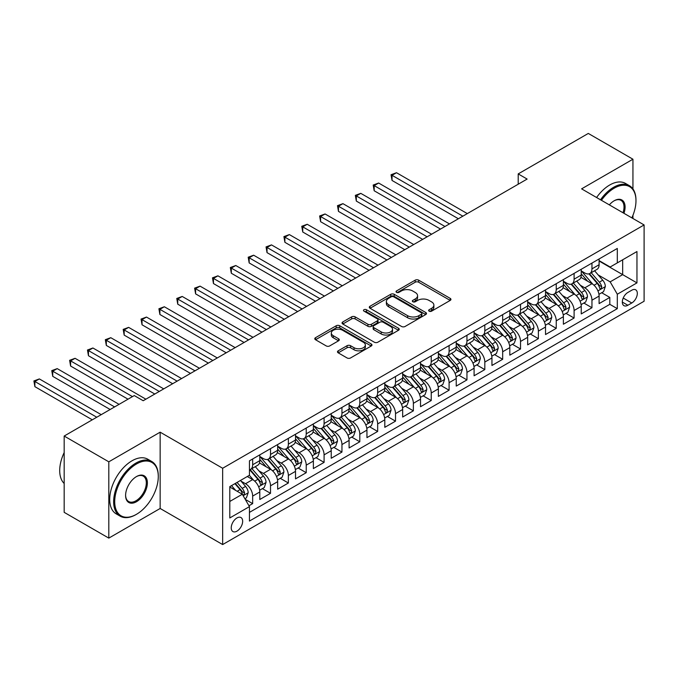 <?xml version="1.0" encoding="UTF-8"?>
<svg xmlns="http://www.w3.org/2000/svg" width="678" height="678" viewBox="0 0 678 678"><rect width="100%" height="100%" fill="white"/><g stroke="black" fill="none" stroke-linecap="round" stroke-linejoin="round"><path stroke-width="1.02" d="M429.14 311.168A1.737 1 0 0 0 431.598 311.168L450.217 300.413A2.475 1.432 0 0 0 450.946 299.405A2.475 1.432 0 0 0 450.217 298.388L418.673 280.175A2.475 1.432 0 0 0 415.165 280.175L396.537 290.93A1.737 1 0 0 0 396.028 291.633A1.737 1 0 0 0 396.537 292.345A1.737 1 0 0 0 398.995 292.345L401.401 290.955A7.933 4.577 0 0 1 412.622 290.955L415.25 292.472A7.933 4.577 0 0 1 417.572 295.71A7.933 4.577 0 0 1 415.25 298.947L412.843 300.337A1.737 1 0 0 0 412.334 301.049A1.737 1 0 0 0 412.843 301.752A1.737 1 0 0 0 415.292 301.752L417.707 300.362A7.933 4.577 0 0 1 428.92 300.362L431.555 301.88A7.933 4.577 0 0 1 433.878 305.117A7.933 4.577 0 0 1 431.555 308.354L429.14 309.753A1.737 1 0 0 0 428.632 310.456A1.737 1 0 0 0 429.14 311.168L429.14 309.753M236.944 531.154A8.085 4.67 120 0 0 242.224 524.035A8.085 4.67 120 0 0 240.987 517.56A8.085 4.67 120 0 0 236.944 517.958A8.085 4.67 120 0 0 231.664 525.077A8.085 4.67 120 0 0 232.901 531.552A8.085 4.67 120 0 0 236.944 531.154M338.212 350.814A2.475 1.432 0 0 0 337.483 351.823A2.475 1.432 0 0 0 338.212 352.84L347.068 357.95A2.475 1.432 0 0 0 350.568 357.95L371.256 346.009A2.475 1.432 0 0 0 371.985 344.992A2.475 1.432 0 0 0 371.256 343.983L339.703 325.762A2.475 1.432 0 0 0 336.195 325.762L315.516 337.703A2.475 1.432 0 0 0 314.787 338.72A2.475 1.432 0 0 0 315.516 339.729L326.203 345.907A2.475 1.432 0 0 0 329.711 345.907L338.568 340.797A2.475 1.432 0 0 0 339.288 339.78A2.475 1.432 0 0 0 338.568 338.771L333.262 335.712A6.627 3.831 0 0 1 331.322 333A6.627 3.831 0 0 1 335.415 329.466A6.627 3.831 0 0 1 342.636 330.296L363.408 342.288A6.627 3.831 0 0 1 365.349 344.992A6.627 3.831 0 0 1 361.255 348.526A6.627 3.831 0 0 1 354.035 347.704L350.568 345.704A2.475 1.432 0 0 0 347.068 345.704L338.212 350.814L338.212 352.84M160.152 432.174L108.811 461.82L64.173 436.047L64.173 512.339L108.811 538.112L160.152 508.475L222.655 544.561L222.655 468.261L160.152 432.174L160.152 508.475M632.938 188.925L632.938 159.22L581.597 188.857L644.1 224.943L222.655 468.261M632.938 159.22L588.292 133.439L518.204 173.907L518.204 184.221M64.173 436.047L134.261 395.579L143.194 400.732L527.128 179.068L518.204 173.907M401.579 326.474A2.475 1.432 0 0 0 405.088 326.474L425.767 314.533A2.475 1.432 0 0 0 426.496 313.516A2.475 1.432 0 0 0 425.767 312.507L394.215 294.294A2.475 1.432 0 0 0 390.714 294.294L370.027 306.236A2.475 1.432 0 0 0 369.298 307.244A2.475 1.432 0 0 0 370.027 308.253L401.579 326.474M364.671 311.541A1.737 1 0 0 1 366.434 311.787L398.478 330.288L377.824 342.212A2.475 1.432 0 0 1 374.324 342.212L342.771 323.991L342.771 321.974A2.475 1.432 0 0 0 342.043 322.982A2.475 1.432 0 0 0 342.771 323.991M342.771 321.974L351.619 316.855A2.475 1.432 0 0 1 355.128 316.855L367.925 324.245A2.475 1.432 0 0 0 371.434 324.245L377.299 320.855A2.475 1.432 0 0 0 378.027 319.846A2.475 1.432 0 0 0 377.299 318.829L363.984 311.143A1.737 1 0 0 1 363.476 310.431A1.737 1 0 0 1 364.544 309.507A1.737 1 0 0 1 366.434 309.727L398.511 328.245A2.475 1.432 0 0 1 399.24 329.254A2.475 1.432 0 0 1 398.511 330.271L398.511 328.245M248.953 505.763L252.657 503.627L245.25 499.347M241.029 481.143L245.512 483.728A10.102 5.831 60 0 1 252.657 496.101L259.801 491.974L259.801 499.5L270.514 493.313L262.386 488.626M258.886 470.829L263.369 473.422A10.102 5.831 60 0 1 270.514 485.787L277.658 481.668L277.658 489.194L288.37 483.007L280.251 478.312M276.743 460.523L281.226 463.108A10.102 5.831 60 0 1 288.37 475.481L295.515 471.354L295.515 478.88L306.227 472.693L298.108 468.006M294.608 450.209L299.091 452.794A10.102 5.831 60 0 1 306.227 465.167L313.372 461.048L313.372 468.574L324.092 462.388L315.965 457.692M312.465 439.895L316.948 442.488A10.102 5.831 60 0 1 324.092 454.862L331.228 450.734L331.228 458.26L341.949 452.073L333.822 447.387M330.322 429.589L334.805 432.174A10.102 5.831 60 0 1 341.949 444.548L349.094 440.429L349.094 447.955L359.806 441.768L351.679 437.073M348.178 419.275L352.662 421.869A10.102 5.831 60 0 1 359.806 434.242L366.951 430.115L366.951 437.641L377.663 431.454L369.535 426.767M366.035 408.97L370.519 411.554A10.102 5.831 60 0 1 377.663 423.928L384.807 419.809L384.807 427.335L395.52 421.148L387.392 416.453M383.892 398.656L388.375 401.249A10.102 5.831 60 0 1 395.52 413.622L402.664 409.495L402.664 417.021L413.377 410.834L405.249 406.147M401.749 388.35L406.232 390.935A10.102 5.831 60 0 1 413.377 403.308L420.521 399.189L420.521 406.715L431.233 400.529L423.106 395.833M419.606 378.036L424.089 380.629A10.102 5.831 60 0 1 431.233 393.003L438.378 388.875L438.378 396.401L449.09 390.214L440.971 385.528M437.463 367.73L441.946 370.315A10.102 5.831 60 0 1 449.09 382.689L456.235 378.561L456.235 386.096L466.947 379.909L458.828 375.214M455.328 357.416L459.811 360.01A10.102 5.831 60 0 1 466.947 372.383L474.091 368.256L474.091 375.781L484.812 369.595L476.685 364.908M473.185 347.111L477.668 349.695A10.102 5.831 60 0 1 484.812 362.069L491.948 357.942L491.948 365.467L502.669 359.289L494.542 354.594M491.041 336.796L495.525 339.39A10.102 5.831 60 0 1 502.669 351.755L509.814 347.636L509.814 355.162L520.526 348.975L512.399 344.288M508.898 326.491L513.382 329.076A10.102 5.831 60 0 1 520.526 341.449L527.67 337.322L527.67 344.848L538.383 338.669L530.255 333.974M526.755 316.177L531.238 318.77A10.102 5.831 60 0 1 538.383 331.135L545.527 327.016L545.527 334.542L556.24 328.355L548.112 323.66M544.612 305.871L549.095 308.456A10.102 5.831 60 0 1 556.24 320.83L563.384 316.702L563.384 324.228L574.096 318.041L565.969 313.355M562.469 295.557L566.952 298.151A10.102 5.831 60 0 1 574.096 310.516L581.241 306.397L581.241 313.922L591.953 307.736L591.953 300.21A10.102 5.831 -120 0 0 584.809 287.836L580.326 285.252M583.826 303.041L591.953 307.736M259.801 491.974A10.102 5.831 -120 0 0 252.657 479.6L247.301 476.507M277.658 481.668A10.102 5.831 -120 0 0 270.514 469.295L259.471 462.921M295.515 471.354A10.102 5.831 -120 0 0 288.37 458.981L277.327 452.607M313.372 461.048A10.102 5.831 -120 0 0 306.227 448.675L295.184 442.302M331.228 450.734A10.102 5.831 -120 0 0 324.092 438.361L313.041 431.988M349.094 440.429A10.102 5.831 -120 0 0 341.949 428.055L330.906 421.674M366.951 430.115A10.102 5.831 -120 0 0 359.806 417.741L348.763 411.368M384.807 419.809A10.102 5.831 -120 0 0 377.663 407.436L366.62 401.054M402.664 409.495A10.102 5.831 -120 0 0 395.52 397.122L384.477 390.748M420.521 399.189A10.102 5.831 -120 0 0 413.377 386.816L402.334 380.434M438.378 388.875A10.102 5.831 -120 0 0 431.233 376.502L420.191 370.129M456.235 378.561A10.102 5.831 -120 0 0 449.09 366.196L438.047 359.815M474.091 368.256A10.102 5.831 -120 0 0 466.947 355.882L455.904 349.509M491.948 357.942A10.102 5.831 -120 0 0 484.812 345.577L473.761 339.195M509.814 347.636A10.102 5.831 -120 0 0 502.669 335.263L491.626 328.889M527.67 337.322A10.102 5.831 -120 0 0 520.526 324.948L509.483 318.575M545.527 327.016A10.102 5.831 -120 0 0 538.383 314.643L527.34 308.27M563.384 316.702A10.102 5.831 -120 0 0 556.24 304.329L545.197 297.956M581.241 306.397A10.102 5.831 -120 0 0 574.096 294.023L563.054 287.65M631.777 290.209L627.853 292.472A7.831 4.517 120 0 0 622.735 299.371A7.831 4.517 120 0 0 623.938 305.651A7.831 4.517 120 0 0 627.853 305.261L631.777 302.99A7.831 4.517 120 0 0 636.896 296.091A7.831 4.517 120 0 0 635.693 289.82A7.831 4.517 120 0 0 631.777 290.209M222.655 544.561L644.1 301.244L644.1 224.943M229.8 501.457L242.3 494.245L249.445 506.619L249.445 521.051L617.311 308.659L617.311 294.227L610.166 281.853L598.182 274.937M249.445 506.619L229.8 517.958L229.8 486.618L249.445 475.27L249.445 460.837L617.311 248.453L617.311 262.886L636.956 251.546L636.956 282.887L617.311 294.227M259.801 456.506L263.369 458.574A10.102 5.831 60 0 0 268.42 459.074L275.565 454.946A10.102 5.831 -120 0 0 277.658 450.319L277.658 444.548M277.658 446.2L281.226 448.26A10.102 5.831 60 0 0 286.277 448.76L293.421 444.641A10.102 5.831 -120 0 0 295.515 440.014L295.515 434.242M295.515 435.886L299.091 437.954A10.102 5.831 60 0 0 304.142 438.454L311.278 434.327A10.102 5.831 -120 0 0 313.372 429.699L313.372 423.928M313.372 425.581L316.948 427.64A10.102 5.831 60 0 0 321.999 428.14L329.144 424.021A10.102 5.831 -120 0 0 331.228 419.394L331.228 413.622M331.228 415.267L334.805 417.334A10.102 5.831 60 0 0 339.856 417.834L347 413.707A10.102 5.831 -120 0 0 349.094 409.08L349.094 403.308M349.094 404.961L352.662 407.02A10.102 5.831 60 0 0 357.713 407.52L364.857 403.393A10.102 5.831 -120 0 0 366.951 398.774L366.951 393.003M366.951 394.647L370.519 396.715A10.102 5.831 60 0 0 375.57 397.215L382.714 393.087A10.102 5.831 -120 0 0 384.807 388.46L384.807 382.689M384.807 384.341L388.375 386.401A10.102 5.831 60 0 0 393.426 386.901L400.571 382.773A10.102 5.831 -120 0 0 402.664 378.154L402.664 372.375M402.664 374.027L406.232 376.087A10.102 5.831 60 0 0 411.283 376.587L418.428 372.468A10.102 5.831 -120 0 0 420.521 367.84L420.521 362.069M420.521 363.722L424.089 365.781A10.102 5.831 60 0 0 429.14 366.281L436.285 362.154A10.102 5.831 -120 0 0 438.378 357.535L438.378 351.755M438.378 353.408L441.946 355.467A10.102 5.831 60 0 0 446.997 355.967L454.141 351.848A10.102 5.831 -120 0 0 456.235 347.221L456.235 341.449M456.235 343.102L459.811 345.161A10.102 5.831 60 0 0 464.862 345.661L471.998 341.534A10.102 5.831 -120 0 0 474.091 336.915L474.091 331.135M474.091 332.788L477.668 334.847A10.102 5.831 60 0 0 482.719 335.347L489.863 331.228A10.102 5.831 -120 0 0 491.948 326.601L491.948 320.83M491.948 322.474L495.525 324.542A10.102 5.831 60 0 0 500.576 325.042L507.72 320.914A10.102 5.831 -120 0 0 509.814 316.295L509.814 310.516M509.814 312.168L513.382 314.228A10.102 5.831 60 0 0 518.433 314.728L525.577 310.609A10.102 5.831 -120 0 0 527.67 305.981L527.67 300.21M527.67 301.854L531.238 303.922A10.102 5.831 60 0 0 536.29 304.422L543.434 300.295A10.102 5.831 -120 0 0 545.527 295.676L545.527 289.896M545.527 291.548L549.095 293.608A10.102 5.831 60 0 0 554.146 294.108L561.291 289.989A10.102 5.831 -120 0 0 563.384 285.362L563.384 279.59M563.384 281.234L566.952 283.302A10.102 5.831 60 0 0 572.003 283.802L579.148 279.675A10.102 5.831 -120 0 0 581.241 275.048L581.241 269.276M249.445 512.39L609.81 304.329L609.81 297.422L599.098 303.608L599.098 296.083A10.102 5.831 -120 0 0 591.953 283.709L580.91 277.336M581.241 270.929L584.809 272.988A10.102 5.831 -120 0 0 589.86 273.488A10.102 5.831 -120 0 0 591.953 268.869L591.953 263.089M589.86 273.488L597.004 269.369A10.102 5.831 -120 0 0 599.098 264.742L599.098 258.971M252.657 458.981L252.657 464.761A10.102 5.831 60 0 1 250.563 469.379A10.102 5.831 60 0 1 249.445 469.786M250.563 469.379L257.708 465.261A10.102 5.831 -120 0 0 259.801 460.633L259.801 454.862M270.514 448.675L270.514 454.446A10.102 5.831 60 0 1 268.42 459.074M288.37 438.361L288.37 444.141A10.102 5.831 60 0 1 286.277 448.76M306.227 428.055L306.227 433.827A10.102 5.831 60 0 1 304.142 438.454M324.092 417.741L324.092 423.513A10.102 5.831 60 0 1 321.999 428.14M341.949 407.436L341.949 413.207A10.102 5.831 60 0 1 339.856 417.834M359.806 397.122L359.806 402.893A10.102 5.831 60 0 1 357.713 407.52M377.663 386.816L377.663 392.587A10.102 5.831 60 0 1 375.57 397.215M395.52 376.502L395.52 382.273A10.102 5.831 60 0 1 393.426 386.901M413.377 366.196L413.377 371.968A10.102 5.831 60 0 1 411.283 376.587M431.233 355.882L431.233 361.654A10.102 5.831 60 0 1 429.14 366.281M449.09 345.568L449.09 351.348A10.102 5.831 60 0 1 446.997 355.967M466.947 335.263L466.947 341.034A10.102 5.831 60 0 1 464.862 345.661M484.812 324.948L484.812 330.728A10.102 5.831 60 0 1 482.719 335.347M502.669 314.643L502.669 320.414A10.102 5.831 60 0 1 500.576 325.042M520.526 304.329L520.526 310.109A10.102 5.831 60 0 1 518.433 314.728M538.383 294.023L538.383 299.795A10.102 5.831 60 0 1 536.29 304.422M556.24 283.709L556.24 289.489A10.102 5.831 60 0 1 554.146 294.108M574.096 273.404L574.096 279.175A10.102 5.831 60 0 1 572.003 283.802M574.096 310.516L574.096 318.041M556.24 320.83L556.24 328.355M538.383 331.135L538.383 338.669M520.526 341.449L520.526 348.975M502.669 351.755L502.669 359.289M484.812 362.069L484.812 369.595M466.947 372.383L466.947 379.909M449.09 382.689L449.09 390.214M431.233 393.003L431.233 400.529M413.377 403.308L413.377 410.834M395.52 413.622L395.52 421.148M377.663 423.928L377.663 431.454M359.806 434.242L359.806 441.768M341.949 444.548L341.949 452.073M324.092 454.862L324.092 462.388M306.227 465.167L306.227 472.693M288.37 475.481L288.37 483.007M270.514 485.787L270.514 493.313M252.657 496.101L252.657 503.627M242.3 494.245L229.8 487.024M610.166 281.853L622.667 274.641L622.667 259.793L636.956 251.546M599.098 261.03L636.956 282.887M599.098 260.615L610.166 267.013L617.311 262.886M632.938 218.502L632.938 215.333M108.811 461.82L108.811 538.112M601.691 292.735L609.81 297.422M609.81 304.329L617.311 308.659M429.835 311.414L431.555 310.422A7.933 4.577 0 0 0 433.878 307.185L433.878 305.117M417.572 295.71L417.572 297.769A7.933 4.577 0 0 1 415.25 301.007L413.538 301.998M450.192 300.43L418.673 282.234A2.475 1.432 0 0 0 415.165 282.234L397.232 292.591M425.733 314.55L394.215 296.354A2.475 1.432 0 0 0 390.714 296.354L370.061 308.278M421.385 314.228A1.737 1 0 0 0 421.894 313.516A1.737 1 0 0 0 421.385 312.812L393.689 296.82A1.737 1 0 0 0 391.24 296.82L388.697 298.286A7.933 4.577 0 0 0 386.375 301.524A7.933 4.577 0 0 0 388.697 304.769L407.622 315.694A7.933 4.577 0 0 0 418.843 315.694L421.385 314.228L421.385 316.287A1.737 1 0 0 0 421.894 315.584L421.894 313.516M386.375 301.524L386.375 303.591A7.933 4.577 0 0 0 388.697 306.829L388.697 304.769M421.385 316.287L418.843 317.753A7.933 4.577 0 0 1 407.622 317.753L388.697 306.829M342.805 324.016L351.619 318.923L351.619 316.855M378.027 319.846L378.027 321.906A2.475 1.432 0 0 1 377.299 322.914L371.434 326.304A2.475 1.432 0 0 1 367.925 326.304L355.128 318.923A2.475 1.432 0 0 0 351.619 318.923M381.206 331.915A6.627 3.831 0 0 0 388.426 332.745A6.627 3.831 0 0 0 392.52 329.203A6.627 3.831 0 0 0 390.579 326.499L383.265 322.27A2.475 1.432 0 0 0 379.756 322.27L373.883 325.66A2.475 1.432 0 0 0 373.154 326.677A2.475 1.432 0 0 0 373.883 327.686L381.206 331.915L381.206 333.974A6.627 3.831 0 0 0 388.426 334.805A6.627 3.831 0 0 0 392.52 331.271L392.52 329.203M373.154 326.677L373.154 328.737A2.475 1.432 0 0 0 373.883 329.745L373.883 327.686M381.206 333.974L373.883 329.745M365.349 344.992L365.349 347.051A6.627 3.831 0 0 1 361.255 350.594A6.627 3.831 0 0 1 354.035 349.763L350.568 347.763A2.475 1.432 0 0 0 347.068 347.763L338.246 352.857M331.322 333L331.322 335.059A6.627 3.831 0 0 0 333.262 337.771L333.262 335.712M338.534 340.814L333.262 337.771M371.222 346.026L339.703 327.83A2.475 1.432 0 0 0 336.195 327.83L315.55 339.746M598.945 294.311L603.564 291.65L605.344 286.497A6.695 3.865 -120 0 0 602.742 280.209L594.581 270.768M592.945 284.362L583.275 273.166A19.323 11.153 -120 0 0 581.241 271.039M587.64 281.217L582.233 274.954A16.035 9.255 -120 0 0 581.241 273.878M467.312 213.604L396.503 172.721L392.037 175.305L392.037 180.458L458.379 218.757M588.953 273.853L597.208 283.404A6.695 3.865 60 0 1 599.589 288.014L600.081 288.811L600.979 288.684L601.733 286.777A6.695 3.865 -120 0 0 599.352 282.167L591.191 272.726M589.436 273.7L598.31 283.963A3.407 1.966 60 0 1 599.166 285.294L601.733 286.777M392.037 180.458L391.053 174.738L462.845 216.18M391.053 174.738L396.503 172.721M631.854 217.875A30.807 17.789 120 0 0 635.972 200.764A30.807 17.789 120 0 0 614.192 188.187A30.807 17.789 120 0 0 601.437 200.315M600.513 199.781A31.569 18.23 -60 0 1 613.649 187.264A31.569 18.23 -60 0 1 629.438 185.696A31.569 18.23 -60 0 1 635.972 200.146A31.569 18.23 -60 0 1 635.972 200.459M609.344 204.875A15.408 8.89 -60 0 1 614.192 200.764L614.192 200.764A15.408 8.89 -60 0 1 623.946 213.307M596.589 197.51A31.569 18.23 -60 0 1 609.725 184.992A31.569 18.23 -60 0 1 625.506 183.433L629.438 185.696M623.006 212.765A14.645 8.458 120 0 0 620.98 200.349A14.645 8.458 120 0 0 613.921 200.925M135.956 514.61L136.49 514.297A30.807 17.789 120 0 0 158.279 476.566A30.807 17.789 120 0 0 136.49 463.981A30.807 17.789 120 0 0 114.709 501.72A30.807 17.789 120 0 0 136.49 514.297L135.956 514.61A31.569 18.23 -60 0 1 120.176 516.17A31.569 18.23 -60 0 1 115.336 490.872A31.569 18.23 -60 0 1 135.956 463.057A31.569 18.23 -60 0 1 151.745 461.489A31.569 18.23 -60 0 1 158.279 475.948A31.569 18.23 -60 0 1 158.279 476.253M136.49 501.72A15.408 8.89 -60 0 1 125.599 495.432A15.408 8.89 -60 0 1 136.49 476.566L136.49 476.566A15.408 8.89 -60 0 1 147.389 482.855A15.408 8.89 -60 0 1 136.49 501.72M125.599 495.118A14.645 8.458 120 0 0 128.634 501.517A14.645 8.458 120 0 0 135.956 500.788A14.645 8.458 120 0 0 145.524 487.88A14.645 8.458 120 0 0 143.278 476.142A14.645 8.458 120 0 0 136.219 476.719M120.176 516.17L116.243 513.899A31.569 18.23 -60 0 1 111.404 488.609A31.569 18.23 -60 0 1 132.032 460.786A31.569 18.23 -60 0 1 147.812 459.226L151.745 461.489M64.173 483.473A31.569 18.23 -60 0 1 64.173 452.54M581.088 304.625L585.707 301.964L587.487 296.803A6.695 3.865 -120 0 0 584.885 290.523L576.724 281.073M575.088 294.676L565.41 283.472A19.323 11.153 -120 0 0 563.384 281.345M569.783 291.532L564.367 285.269A16.035 9.255 -120 0 0 563.384 284.184M449.446 223.91L378.646 183.035L374.18 185.611L374.18 190.764L440.522 229.071M571.096 284.167L579.351 293.718A6.695 3.865 60 0 1 581.732 298.328L582.224 299.125L583.122 298.998L583.877 297.091A6.695 3.865 -120 0 0 581.495 292.481L573.334 283.031M571.579 284.006L580.444 294.277A3.407 1.966 60 0 1 581.309 295.608L583.877 297.091M374.18 190.764L373.197 185.043L444.988 226.494M373.197 185.043L378.646 183.035M563.232 314.939L567.85 312.27L569.63 307.117A6.695 3.865 -120 0 0 567.028 300.829L558.867 291.387M557.231 304.981L547.553 293.786A19.323 11.153 -120 0 0 545.527 291.659M551.926 301.846L546.51 295.574A16.035 9.255 -120 0 0 545.527 294.498M431.589 234.224L360.789 193.349L356.323 195.925L356.323 201.078L422.665 239.376M553.24 294.472L561.494 304.032A6.695 3.865 60 0 1 563.876 308.643L564.367 309.431L565.266 309.304L566.02 307.405A6.695 3.865 -120 0 0 563.63 302.795L555.477 293.345M553.723 294.32L562.587 304.583A3.407 1.966 60 0 1 563.452 305.914L566.02 307.405M356.323 201.078L355.34 195.357L427.132 236.8M355.34 195.357L360.789 193.349M545.375 325.245L549.994 322.584L551.773 317.423A6.695 3.865 -120 0 0 549.172 311.143L541.01 301.693M539.374 315.295L529.696 304.091A19.323 11.153 -120 0 0 527.67 301.964M534.069 312.151L528.654 305.888A16.035 9.255 -120 0 0 527.67 304.812M413.733 244.538L342.932 203.654L338.466 206.231L338.466 211.383L404.808 249.69M535.383 304.786L543.629 314.338A6.695 3.865 60 0 1 546.019 318.948L546.502 319.745L547.409 319.618L548.163 317.711A6.695 3.865 -120 0 0 545.773 313.1L537.62 303.651M535.866 304.625L544.731 314.897A3.407 1.966 60 0 1 545.595 316.228L548.163 317.711M338.466 211.383L337.483 205.663L409.266 247.114M337.483 205.663L342.932 203.654M527.518 335.559L532.128 332.89L533.917 327.737A6.695 3.865 -120 0 0 531.315 321.448L523.153 312.007M521.518 325.61L511.839 314.406A19.323 11.153 -120 0 0 509.814 312.278M516.212 322.465L510.797 316.194A16.035 9.255 -120 0 0 509.814 315.117M395.876 254.843L325.067 213.968L320.609 216.545L320.609 221.698L386.952 259.996M517.526 315.092L525.772 324.652A6.695 3.865 60 0 1 528.162 329.262L528.645 330.05L529.552 329.923L530.306 328.025A6.695 3.865 -120 0 0 527.916 323.414L519.755 313.965M518.009 314.939L526.874 325.203A3.407 1.966 60 0 1 527.738 326.542L530.306 328.025M320.609 221.698L319.626 215.977L391.409 257.42M319.626 215.977L325.067 213.968M509.661 345.865L514.271 343.204L516.06 338.042A6.695 3.865 -120 0 0 513.449 331.762L505.296 322.313M503.661 335.915L493.982 324.711A19.323 11.153 -120 0 0 491.948 322.592M498.355 332.771L492.94 326.508A16.035 9.255 -120 0 0 491.948 325.432M378.019 265.157L307.21 224.274L302.752 226.85L302.752 232.012L369.086 270.31M499.661 325.406L507.915 334.957A6.695 3.865 60 0 1 510.305 339.568L510.788 340.364L511.695 340.237L512.449 338.33A6.695 3.865 -120 0 0 510.059 333.72L501.898 324.27M500.152 325.245L509.017 335.517A3.407 1.966 60 0 1 509.873 336.847L512.449 338.33M302.752 232.012L301.769 226.282L373.553 267.734M301.769 226.282L307.21 224.274M491.804 356.179L496.415 353.509L498.203 348.356A6.695 3.865 -120 0 0 495.593 342.076L487.44 332.627M485.804 346.229L476.125 335.025A19.323 11.153 -120 0 0 474.091 332.898M480.499 343.085L475.083 336.813A16.035 9.255 -120 0 0 474.091 335.737M360.162 275.463L289.353 234.588L284.887 237.164L284.887 242.317L351.229 280.616M481.804 335.712L490.058 345.272A6.695 3.865 60 0 1 492.448 349.882L492.931 350.67L493.838 350.543L494.584 348.645A6.695 3.865 -120 0 0 492.203 344.034L484.041 334.585M482.295 335.559L491.16 345.822A3.407 1.966 60 0 1 492.016 347.161L494.584 348.645M284.887 242.317L283.913 236.597L355.696 278.039M283.913 236.597L289.353 234.588M473.947 366.484L478.558 363.823L480.346 358.662A6.695 3.865 -120 0 0 477.736 352.382L469.574 342.932M467.947 356.535L458.269 345.331A19.323 11.153 -120 0 0 456.235 343.212M462.633 353.391L457.226 347.128A16.035 9.255 -120 0 0 456.235 346.051M342.305 285.777L271.497 244.894L267.03 247.47L267.03 252.631L333.373 290.93M463.947 346.026L472.202 355.577A6.695 3.865 60 0 1 474.592 360.188L475.075 360.984L475.981 360.857L476.727 358.95A6.695 3.865 -120 0 0 474.346 354.34L466.184 344.899M464.43 345.865L473.303 356.136A3.407 1.966 60 0 1 474.159 357.467L476.727 358.95M267.03 252.631L266.047 246.902L337.839 288.353M266.047 246.902L271.497 244.894M456.082 376.799L460.701 374.129L462.489 368.976A6.695 3.865 -120 0 0 459.879 362.696L451.718 353.246M450.082 366.849L440.412 355.645A19.323 11.153 -120 0 0 438.378 353.518M444.776 363.705L439.369 357.433A16.035 9.255 -120 0 0 438.378 356.357M324.448 296.083L253.64 255.208L249.173 257.784L249.173 262.937L315.516 301.235M446.09 356.331L454.345 365.891A6.695 3.865 60 0 1 456.726 370.502L457.218 371.29L458.125 371.163L458.87 369.264A6.695 3.865 -120 0 0 456.489 364.654L448.328 355.204M446.573 356.179L455.447 366.442A3.407 1.966 60 0 1 456.302 367.781L458.87 369.264M249.173 262.937L248.19 257.216L319.982 298.659M248.19 257.216L253.64 255.208M438.225 387.104L442.844 384.443L444.624 379.29A6.695 3.865 -120 0 0 442.022 373.002L433.861 363.552M432.225 377.154L422.555 365.951A19.323 11.153 -120 0 0 420.521 363.832M426.92 374.01L421.513 367.747A16.035 9.255 -120 0 0 420.521 366.671M306.592 306.397L235.783 265.513L231.317 268.09L231.317 273.251L297.659 311.549M428.233 366.645L436.488 376.197A6.695 3.865 60 0 1 438.869 380.807L439.361 381.604L440.259 381.477L441.014 379.57A6.695 3.865 -120 0 0 438.632 374.959L430.471 365.518M428.716 366.484L437.59 376.756A3.407 1.966 60 0 1 438.446 378.087L441.014 379.57M231.317 273.251L230.334 267.522L302.125 308.973M230.334 267.522L235.783 265.513M420.368 397.418L424.987 394.749L426.767 389.596A6.695 3.865 -120 0 0 424.165 383.316L416.004 373.866M414.368 387.469L404.69 376.265A19.323 11.153 -120 0 0 402.664 374.137M409.063 384.324L403.647 378.053A16.035 9.255 -120 0 0 402.664 376.976M288.726 316.702L217.926 275.827L213.46 278.404L213.46 283.557L279.802 321.864M410.376 376.951L418.631 386.511A6.695 3.865 60 0 1 421.013 391.121L421.504 391.909L422.402 391.782L423.157 389.884A6.695 3.865 -120 0 0 420.775 385.274L412.614 375.824M410.86 376.799L419.724 387.062A3.407 1.966 60 0 1 420.589 388.401L423.157 389.884M213.46 283.557L212.477 277.836L284.268 319.279M212.477 277.836L217.926 275.827M402.512 407.724L407.131 405.063L408.91 399.91A6.695 3.865 -120 0 0 406.308 393.621L398.147 384.18M396.511 397.774L386.833 386.57A19.323 11.153 -120 0 0 384.807 384.451M391.206 394.63L385.79 388.367A16.035 9.255 -120 0 0 384.807 387.291M270.869 327.016L200.069 286.133L195.603 288.709L195.603 293.871L261.945 332.169M392.52 387.265L400.774 396.816A6.695 3.865 60 0 1 403.156 401.427L403.647 402.224L404.546 402.096L405.3 400.19A6.695 3.865 -120 0 0 402.91 395.579L394.757 386.138M393.003 387.104L401.868 397.376A3.407 1.966 60 0 1 402.732 398.706L405.3 400.19M195.603 293.871L194.62 288.15L266.412 329.593M194.62 288.15L200.069 286.133M384.655 418.038L389.274 415.368L391.053 410.215A6.695 3.865 -120 0 0 388.452 403.935L380.29 394.486M378.655 408.088L368.976 396.884A19.323 11.153 -120 0 0 366.951 394.757M373.349 404.944L367.934 398.672A16.035 9.255 -120 0 0 366.951 397.596M253.013 337.322L182.213 296.447L177.746 299.023L177.746 304.176L244.088 342.483M374.663 397.571L382.909 407.131A6.695 3.865 60 0 1 385.299 411.741L385.782 412.529L386.689 412.402L387.443 410.504A6.695 3.865 -120 0 0 385.053 405.893L376.9 396.444M375.146 397.418L384.011 407.681A3.407 1.966 60 0 1 384.875 409.02L387.443 410.504M177.746 304.176L176.763 298.456L248.546 339.898M176.763 298.456L182.213 296.447M366.798 428.343L371.408 425.682L373.197 420.529A6.695 3.865 -120 0 0 370.595 414.241L362.433 404.8M360.798 418.394L351.119 407.19A19.323 11.153 -120 0 0 349.094 405.071M355.492 415.25L350.077 408.987A16.035 9.255 -120 0 0 349.094 407.91M235.156 347.636L164.347 306.753L159.889 309.329L159.889 314.49L226.232 352.789M356.806 407.885L365.052 417.436A6.695 3.865 60 0 1 367.442 422.047L367.925 422.843L368.832 422.716L369.586 420.809A6.695 3.865 -120 0 0 367.196 416.199L359.035 406.758M357.289 407.732L366.154 417.995A3.407 1.966 60 0 1 367.018 419.326L369.586 420.809M159.889 314.49L158.906 308.77L230.69 350.212M158.906 308.77L164.347 306.753M348.941 438.658L353.552 435.996L355.34 430.835A6.695 3.865 -120 0 0 352.73 424.555L344.577 415.106M342.941 428.708L333.262 417.504A19.323 11.153 -120 0 0 331.228 415.377M337.636 425.564L332.22 419.292A16.035 9.255 -120 0 0 331.228 418.216M217.299 357.942L146.49 317.067L142.033 319.643L142.033 324.796L208.366 363.103M338.941 418.19L347.195 427.75A6.695 3.865 60 0 1 349.585 432.361L350.068 433.149L350.975 433.022L351.729 431.123A6.695 3.865 -120 0 0 349.339 426.513L341.178 417.063M339.432 418.038L348.297 428.301A3.407 1.966 60 0 1 349.153 429.64L351.729 431.123M142.033 324.796L141.049 319.075L212.833 360.518M141.049 319.075L146.49 317.067M331.084 448.963L335.695 446.302L337.483 441.149A6.695 3.865 -120 0 0 334.873 434.861L326.72 425.42M325.084 439.013L315.406 427.81A19.323 11.153 -120 0 0 313.372 425.691M319.77 435.869L314.363 429.606A16.035 9.255 -120 0 0 313.372 428.53M199.442 368.256L128.634 327.372L124.167 329.957L124.167 335.11L190.51 373.409M321.084 428.504L329.339 438.056A6.695 3.865 60 0 1 331.728 442.666L332.212 443.463L333.118 443.336L333.864 441.429A6.695 3.865 -120 0 0 331.483 436.818L323.321 427.377M321.575 428.352L330.44 438.615A3.407 1.966 60 0 1 331.296 439.946L333.864 441.429M124.167 335.11L123.193 329.389L194.976 370.832M123.193 329.389L128.634 327.372M313.228 459.277L317.838 456.616L319.626 451.455A6.695 3.865 -120 0 0 317.016 445.175L308.854 435.725M307.227 449.328L297.549 438.124A19.323 11.153 -120 0 0 295.515 435.996M301.913 446.183L296.506 439.92A16.035 9.255 -120 0 0 295.515 438.835M181.585 378.561L110.777 337.686L106.31 340.263L106.31 345.416L172.653 383.723M303.227 438.819L311.482 448.37A6.695 3.865 60 0 1 313.872 452.98L314.355 453.777L315.262 453.65L316.007 451.743A6.695 3.865 -120 0 0 313.626 447.133L305.464 437.683M303.71 438.658L312.583 448.929A3.407 1.966 60 0 1 313.439 450.26L316.007 451.743M106.31 345.416L105.327 339.695L177.119 381.146M105.327 339.695L110.777 337.686M295.362 469.583L299.981 466.922L301.769 461.769A6.695 3.865 -120 0 0 299.159 455.48L290.998 446.039M289.362 459.633L279.692 448.438A19.323 11.153 -120 0 0 277.658 446.31M284.057 456.489L278.65 450.226A16.035 9.255 -120 0 0 277.658 449.15M163.729 388.875L92.92 347.992L88.454 350.577L88.454 355.73L154.796 394.028M285.37 449.124L293.625 458.675A6.695 3.865 60 0 1 296.006 463.286L296.498 464.083L297.405 463.955L298.151 462.049A6.695 3.865 -120 0 0 295.769 457.438L287.608 447.997M285.853 448.972L294.727 459.235A3.407 1.966 60 0 1 295.583 460.565L298.151 462.049M88.454 355.73L87.47 350.009L159.262 391.452M87.47 350.009L92.92 347.992M277.505 479.897L282.124 477.236L283.904 472.074A6.695 3.865 -120 0 0 281.302 465.794L273.141 456.345M271.505 469.947L261.835 458.743A19.323 11.153 -120 0 0 259.801 456.616M266.2 466.803L260.793 460.54A16.035 9.255 -120 0 0 259.801 459.455M145.872 399.181L75.063 358.306L70.597 360.882L70.597 366.035L128.006 399.181M267.513 459.438L275.768 468.99A6.695 3.865 60 0 1 278.149 473.6L278.641 474.397L279.539 474.269L280.294 472.363A6.695 3.865 -120 0 0 277.912 467.752L269.751 458.303M267.996 459.277L276.87 469.549A3.407 1.966 60 0 1 277.726 470.879L280.294 472.363M70.597 366.035L69.614 360.315L132.473 396.605M69.614 360.315L75.063 358.306M259.649 490.211L264.267 487.541L266.047 482.389A6.695 3.865 -120 0 0 263.445 476.1L255.284 466.659M253.648 480.253L249.377 475.312M248.343 477.117L247.648 476.312M119.082 404.342L57.206 368.62L52.74 371.197L52.74 376.349L110.15 409.495M249.657 469.744L257.911 479.304A6.695 3.865 60 0 1 260.293 483.914L260.784 484.702L261.683 484.575L262.437 482.677A6.695 3.865 -120 0 0 260.047 478.066L251.894 468.617M250.14 469.591L259.004 479.855A3.407 1.966 60 0 1 259.869 481.185L262.437 482.677M52.74 376.349L51.757 370.629L114.616 406.919M51.757 370.629L57.206 368.62M244.894 498.728L246.411 497.855L248.19 492.694A6.695 3.865 -120 0 0 245.589 486.414L240.453 480.465M235.656 490.406L231.52 485.618M230.486 487.423L229.8 486.626M101.225 414.648L39.349 378.926L34.883 381.502L34.883 386.655L92.293 419.809M234.91 483.66L240.054 489.609A6.695 3.865 60 0 1 242.436 494.22L242.927 495.016L243.826 494.889L244.58 492.982A6.695 3.865 -120 0 0 242.19 488.372L237.054 482.422M235.325 483.422L241.148 490.169A3.407 1.966 60 0 1 242.012 491.499L244.58 492.982M34.883 386.655L33.9 380.934L96.759 417.224M33.9 380.934L39.349 378.926M245.512 483.728L252.657 479.6M263.369 473.422L270.514 469.295M281.226 463.108L288.37 458.981M299.091 452.794L306.227 448.675M316.948 442.488L324.092 438.361M334.805 432.174L341.949 428.055M352.662 421.869L359.806 417.741M370.519 411.554L377.663 407.436M388.375 401.249L395.52 397.122M406.232 390.935L413.377 386.816M424.089 380.629L431.233 376.502M441.946 370.315L449.09 366.196M459.811 360.01L466.947 355.882M477.668 349.695L484.812 345.577M495.525 339.39L502.669 335.263M513.382 329.076L520.526 324.948M531.238 318.77L538.383 314.643M549.095 308.456L556.24 304.329M566.952 298.151L574.096 294.023M584.809 287.836L591.953 283.709M591.953 268.869L599.098 264.742M252.657 464.761L259.801 460.633M270.514 454.446L277.658 450.319M288.37 444.141L295.515 440.014M306.227 433.827L313.372 429.699M324.092 423.513L331.228 419.394M341.949 413.207L349.094 409.08M359.806 402.893L366.951 398.774M377.663 392.587L384.807 388.46M395.52 382.273L402.664 378.154M413.377 371.968L420.521 367.84M431.233 361.654L438.378 357.535M449.09 351.348L456.235 347.221M466.947 341.034L474.091 336.915M484.812 330.728L491.948 326.601M502.669 320.414L509.814 316.295M520.526 310.109L527.67 305.981M538.383 299.795L545.527 295.676M556.24 289.489L563.384 285.362M574.096 279.175L581.241 275.048M591.953 300.21L599.098 296.083M623.218 298.049L631.777 302.99M622.311 302.066L627.853 305.261M431.555 310.422L431.555 308.354M412.843 301.752L412.843 300.337M415.25 301.007L415.25 298.947M396.537 292.345L396.537 290.93M415.165 282.234L415.165 280.175M418.673 282.234L418.673 280.175M450.217 300.413L450.217 298.388M370.027 308.253L370.027 306.236M390.714 296.354L390.714 294.294M394.215 296.354L394.215 294.294M425.767 314.533L425.767 312.507M407.622 317.753L407.622 315.694M418.843 317.753L418.843 315.694M355.128 318.923L355.128 316.855M367.925 326.304L367.925 324.245M371.434 326.304L371.434 324.245M377.299 322.914L377.299 320.855M366.434 311.787L366.434 309.727M347.068 347.763L347.068 345.704M350.568 347.763L350.568 345.704M354.035 349.763L354.035 347.704M338.568 340.797L338.568 338.771M315.516 339.729L315.516 337.703M336.195 327.83L336.195 325.762M339.703 327.83L339.703 325.762M371.256 346.009L371.256 343.983M597.928 290.887L605.301 286.625M583.275 273.166L584.19 272.632M599.352 282.167L602.742 280.209M594.013 285.252L597.208 283.404M580.071 301.193L587.445 296.939M565.41 283.472L566.333 282.938M581.495 292.481L584.885 290.523M576.156 295.557L579.351 293.718M562.215 311.507L569.588 307.244M547.553 293.786L548.477 293.252M563.63 302.795L567.028 300.829M558.299 305.871L561.494 304.032M544.358 321.813L551.731 317.558M529.696 304.091L530.62 303.558M545.773 313.1L549.172 311.143M540.442 316.177L543.629 314.338M526.492 332.127L533.874 327.864M511.839 314.406L512.763 313.872M527.916 323.414L531.315 321.448M522.585 326.491L525.772 324.652M508.636 342.432L516.017 338.178M493.982 324.711L494.906 324.177M510.059 333.72L513.449 331.762M504.729 336.805L507.915 334.957M490.779 352.746L498.16 348.484M476.125 335.025L477.041 334.491M492.203 344.034L495.593 342.076M486.863 347.111L490.058 345.272M472.922 363.052L480.304 358.798M458.269 345.331L459.184 344.805M474.346 354.34L477.736 352.382M469.007 357.425L472.202 355.577M455.065 373.366L462.438 369.103M440.412 355.645L441.327 355.111M456.489 364.654L459.879 362.696M451.15 367.73L454.345 365.891M437.208 383.672L444.582 379.417M422.555 365.951L423.47 365.425M438.632 374.959L442.022 373.002M433.293 378.044L436.488 376.197M419.351 393.986L426.725 389.723M404.69 376.265L405.614 375.731M420.775 385.274L424.165 383.316M415.436 388.35L418.631 386.511M401.495 404.291L408.868 400.037M386.833 386.57L387.757 386.045M402.91 395.579L406.308 393.621M397.579 398.664L400.774 396.816M383.638 414.605L391.011 410.343M368.976 396.884L369.9 396.35M385.053 405.893L388.452 403.935M379.722 408.97L382.909 407.131M365.773 424.911L373.154 420.657M351.119 407.19L352.043 406.664M367.196 416.199L370.595 414.241M361.866 419.284L365.052 417.436M347.916 435.225L355.297 430.962M333.262 417.504L334.186 416.97M349.339 426.513L352.73 424.555M344.009 429.589L347.195 427.75M330.059 445.539L337.441 441.276M315.406 427.81L316.321 427.284M331.483 436.818L334.873 434.861M326.143 439.903L329.339 438.056M312.202 455.845L319.584 451.59M297.549 438.124L298.464 437.59M313.626 447.133L317.016 445.175M308.287 450.209L311.482 448.37M294.345 466.159L301.718 461.896M279.692 448.438L280.607 447.904M295.769 457.438L299.159 455.48M290.43 460.523L293.625 458.675M276.488 476.465L283.862 472.21M261.835 458.743L262.75 458.209M277.912 467.752L281.302 465.794M272.573 470.829L275.768 468.99M258.632 486.779L266.005 482.516M260.047 478.066L263.445 476.1M254.716 481.143L257.911 479.304M243.148 495.711L248.148 492.83M242.19 488.372L245.589 486.414M237.164 491.279L240.054 489.609M635.972 200.764L635.972 200.146M158.279 476.566L158.279 475.948"/></g></svg>
